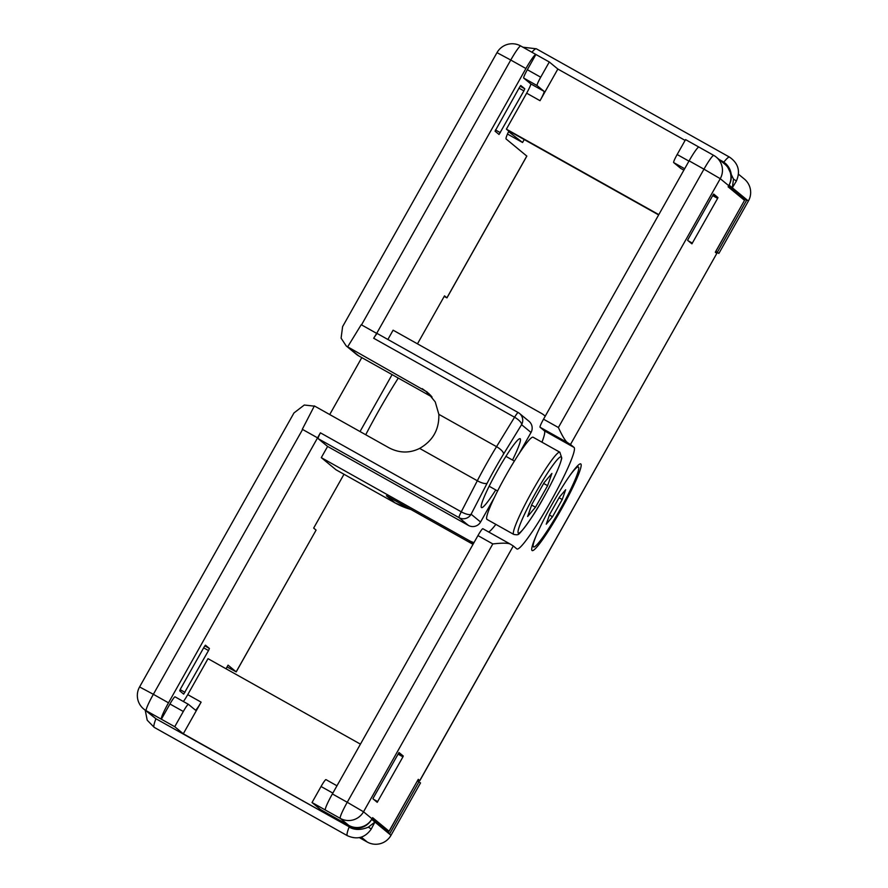 <?xml version="1.0" encoding="UTF-8"?>
<svg xmlns="http://www.w3.org/2000/svg" width="888" height="888" viewBox="0 0 888 888"><rect width="100%" height="100%" fill="white"/><g stroke="black" fill="none" stroke-linecap="round" stroke-linejoin="round"><path stroke-width="1.33" d="M418.27 779.342L419.769 780.585L716.794 253.446L715.295 252.214L744.521 200.355L728.116 186.813L728.737 185.692L720.257 178.688L570.485 444.488L574.048 447.441A58.253 6.194 119.3 0 1 550.582 501.698A58.253 6.194 119.3 0 1 516.96 548.995A58.253 6.194 119.3 0 1 516.86 548.917L513.297 545.976L363.525 811.787L372.017 818.792L372.638 817.67L389.055 831.212L418.27 779.342L389.122 831.29L383.616 828.471M372.017 818.792A17.138 17.039 129.5 0 1 371.972 818.858L371.672 819.38L374.914 822.055L368.365 827.139C361.005 830.213 354.578 830.191 349.106 827.072A43.179 4.584 -60.7 0 0 347.386 835.697C357.131 840.004 365.068 837.806 371.217 829.115L374.914 822.055L390.998 835.331L420.512 782.939L417.526 780.874M419.025 781.718L389.81 833.577L371.972 818.858A17.138 17.039 129.5 0 1 348.74 825.374L320.513 809.545L312.021 802.541L321.056 786.502A8.569 0.91 -60.7 0 1 325.963 779.62A8.569 0.91 -60.7 0 1 325.974 779.62L336.974 785.791L325.963 779.62M541.958 442.191A58.253 6.194 119.3 0 0 544.322 430.769L540.048 427.239A8.569 0.91 119.3 0 1 543.534 419.192L689.11 160.85A17.138 1.82 -60.7 0 1 698.912 147.075A17.138 1.82 -60.7 0 1 698.945 147.097L713.741 155.4M488.722 532.012A58.253 6.194 119.3 0 0 495.87 524.386M312.021 802.541L325.397 810.045A17.138 1.82 -60.7 0 1 332.378 793.939L477.944 535.597A8.569 0.91 -60.7 0 1 482.85 528.715A8.569 0.91 -60.7 0 1 482.861 528.726L510.389 544.166M360.439 744.144L208.014 658.674L187.745 694.638A9.934 1.054 -60.7 0 1 183.361 701.498M371.672 819.38A17.471 17.372 129.5 0 1 347.941 826.106L183.294 733.777L201.121 702.142A9.934 1.054 -60.7 0 1 195.438 710.123L188.423 704.339A8.913 0.944 -60.7 0 1 188.423 704.339L175.036 696.836A8.913 0.944 -60.7 0 1 175.058 696.847L188.4 704.328A8.913 0.944 -60.7 0 0 183.317 711.488L174.736 726.717L183.294 733.777M477.944 535.597L492.807 543.933C502.575 542.823 508.502 542.945 510.589 544.277L482.85 528.715M513.297 545.976L510.589 544.277M570.485 444.488L567.776 442.79C565.634 441.547 562.504 436.463 558.397 427.517L543.534 419.192M698.878 147.064L685.569 139.605L677.155 154.523A8.569 0.91 -60.7 0 0 673.67 162.571L680.73 168.398A8.569 0.91 -60.7 0 0 680.741 168.409A8.569 0.91 -60.7 0 0 680.763 168.42M361.516 324.886L510.755 60.029L496.991 52.647L342.601 326.64L341.092 338.139L346.187 345.898L356.21 354.168A17.471 17.372 -50.5 0 0 358.752 355.91L347.663 346.842L361.227 324.708L376.679 333.389L525.918 68.531A17.471 1.854 -60.7 0 1 535.919 54.479L527.339 69.708A8.913 0.944 -60.7 0 0 523.709 78.077L530.702 83.849A9.934 1.054 119.3 0 1 526.651 93.185L506.382 129.149L658.807 214.63M540.026 100.688L557.853 69.042L549.295 61.982L540.714 77.201A8.913 0.944 -60.7 0 0 537.085 85.581L544.078 91.342A9.934 1.054 119.3 0 1 540.026 100.688L526.651 93.185M728.737 185.692A17.138 17.039 -50.5 0 0 728.782 185.625L729.081 185.093A17.471 17.372 -50.5 0 0 722.499 161.372L719.158 159.496M685.114 140.404L557.853 69.042M740.004 196.625L746.619 200.333L728.782 185.625A17.138 17.039 -50.5 0 0 724.786 164.147L716.294 157.143A17.138 17.039 129.5 0 1 720.257 178.688L703.962 169.175L558.397 427.517M507.836 130.358L658.641 214.918L507.858 130.358A8.913 0.944 119.3 0 0 507.869 130.37A8.913 0.944 119.3 0 1 507.836 130.358L506.382 129.149M715.728 251.648L718.88 253.424L715.895 251.359M746.619 200.333L717.393 252.203M744.521 200.355L715.373 252.281M532.056 550.527A49.684 5.284 -60.7 0 1 552.07 504.251A49.684 5.284 -60.7 0 1 580.741 463.902A49.684 5.284 -60.7 0 1 580.83 463.969A49.684 5.284 -60.7 0 1 560.816 510.245A49.684 5.284 -60.7 0 1 532.134 550.582A49.684 5.284 -60.7 0 1 532.056 550.527M377.222 802.319L372.938 798.778L373.282 797.979L399.001 752.513L403.285 756.043L402.941 756.854L377.222 802.319M717.626 198.379L691.907 243.845L687.623 240.315L687.967 239.505L713.197 194.727L713.686 194.039L717.97 197.58L717.626 198.379L712.698 195.626M716.794 253.446L419.835 780.663L418.104 779.853M358.752 355.91L432.056 397.014M430.68 395.382L430.014 394.982A39.494 4.196 -60.7 0 0 430.092 394.749M495.748 489.943A39.494 4.196 -60.7 0 1 481.518 507.592A39.494 4.196 -60.7 0 1 481.451 507.548A39.494 4.196 -60.7 0 1 497.358 470.762A39.494 4.196 -60.7 0 1 520.146 438.694A39.494 4.196 -60.7 0 1 520.213 438.75A39.494 4.196 -60.7 0 1 512.509 460.051M519.147 453.557L531.024 432.467L521.578 424.675L503.54 454.101A51.404 5.461 119.3 0 0 487.179 483.15L471.117 514.219L480.575 522.011L494.327 497.602M474.037 542.535A17.471 17.372 129.5 0 1 469.597 540.803L321.29 457.642L327.605 446.442L468.464 525.441A8.913 8.858 129.5 0 0 480.575 522.011M531.024 432.467A8.913 8.858 -50.5 0 0 528.971 421.267L519.524 413.464A8.913 8.858 -50.5 0 0 518.226 412.576A8.913 0.944 -60.7 0 1 518.226 412.576L377.333 333.566A8.913 0.944 -60.7 0 1 377.356 333.577L518.192 412.565A8.913 0.944 -60.7 0 0 514.563 417.238L496.525 446.675A60.306 6.405 119.3 0 0 477.322 480.752L461.272 511.821L320.401 432.822L168.509 702.819A17.471 1.854 -60.7 0 0 161.361 719.213L169.941 703.995A8.913 0.944 -60.7 0 1 175.036 696.836M387.878 339.482L393.106 330.181L541.414 413.353A17.471 17.372 -50.5 0 1 545.21 416.228M386.458 495.77L473.026 544.333L386.458 495.77L395.16 502.952L336.019 469.785L321.29 457.642M327.605 446.442L318.148 438.65A8.913 0.944 -60.7 0 1 320.401 432.822M392.108 374.614L360.029 431.546M376.679 333.389L373.693 338.25A8.913 0.944 -60.7 0 1 377.333 333.566M508.891 130.947A16.794 1.787 119.3 0 0 506.116 138.983L526.839 156.099L446.953 297.88L444.178 296.459M526.806 156.055L446.908 297.835L444.511 295.859L417.471 343.845M398.213 378.033L397.38 379.509A85.326 9.069 119.3 0 0 365.723 434.743M343.989 474.259L313.664 528.083L316.095 530.103L236.175 671.839L228.072 665.156L226.029 668.775M208.514 650.549L209.424 648.462L205.428 645.165L204.151 646.952L180.597 688.744L179.698 690.831L183.694 694.127L208.514 650.549L203.652 647.829M523.876 90.887L524.775 88.8L520.779 85.492L519.502 87.29L495.049 131.169L499.045 134.465L523.876 90.887L519.014 88.167M361.793 357.62L329.714 414.552M236.175 671.839L227.062 666.932M359.396 837.639L367.266 842.046A17.471 17.372 129.5 0 0 390.998 835.331M347.941 826.106L155.933 718.747L143.69 708.99A17.471 17.372 129.5 0 0 146.231 710.733L174.736 726.717M347.663 346.842L427.184 392.041L435.242 401.92L438.839 414.33C439.294 429.437 432.9 440.792 419.636 448.407C409.535 453.402 399.311 453.191 388.955 447.774L314.363 405.938L302.297 429.293L317.749 437.951M422.255 388.666L429.148 393.795M426.651 392.219L430.014 394.982M346.187 345.898L348.396 347.441M525.918 68.531L510.755 60.029A17.471 1.854 -60.7 0 1 520.757 45.987A17.471 1.854 -60.7 0 1 520.79 46.01L549.295 61.982M718.88 253.424L748.395 201.043A17.471 17.372 -50.5 0 0 744.366 179.054L738.516 174.237M507.47 134.032L522.566 142.502L508.569 131.624M524.231 139.549L522.566 142.502M511.1 133.034L511.466 132.39M725.041 163.114L726.24 164.102L733.51 179.121L732.323 187.768L736.352 181.097A43.179 0.821 29.4 0 0 733.51 179.121M347.386 835.697L154.212 727.361A43.179 4.584 -60.7 0 1 155.933 718.747L146.231 710.733A17.471 1.854 -60.7 0 1 153.358 694.316L139.583 686.935L293.972 412.942L304.273 405.028L314.263 406.138M552.525 516.749L562.237 499.522L565.667 489.721L559.385 497.169L549.672 514.396L546.242 524.197L552.525 516.749L549.45 515.029M562.237 499.522L559.063 497.735M536.929 533.932A45.832 4.873 119.3 0 0 533.455 546.886A45.832 4.873 119.3 0 0 533.533 546.93A45.832 4.873 119.3 0 0 559.984 509.723A45.832 4.873 119.3 0 0 578.443 467.033A45.832 4.873 119.3 0 0 578.365 466.988A45.832 4.873 119.3 0 0 569.119 476.567M547.619 485.681L551.903 473.437L544.055 482.739L531.912 504.273L527.627 516.516L535.475 507.226L547.619 485.681L543.645 483.449M535.475 507.226L531.635 505.061M559.917 452.27A47.12 5.006 119.3 0 0 559.84 452.214L533.089 437.218A47.12 5.006 -60.7 0 0 505.905 475.469A47.12 5.006 -60.7 0 0 486.924 519.358A47.12 5.006 119.3 0 0 487.001 519.413L513.741 534.409C516.805 534.942 518.281 534.865 518.204 534.176C517.504 536.807 531.302 520.534 543.822 497.28C553.946 479.065 559.94 466 561.793 458.086L559.84 452.214A47.12 5.006 119.3 0 0 532.645 490.465A47.12 5.006 119.3 0 0 513.664 534.354A47.12 5.006 119.3 0 0 513.741 534.409M187.745 694.638L201.121 702.142M332.845 793.106L321.056 786.502M325.397 810.045L340.248 818.37L348.74 825.374M340.248 818.37A17.138 1.82 -60.7 0 1 347.241 802.275L363.525 811.787A17.138 17.039 129.5 0 1 340.248 818.37M332.378 793.939L347.241 802.275L492.807 543.933M574.048 447.441L544.322 430.769M540.048 427.239L567.776 442.79M689.11 160.85L703.962 169.175A17.138 1.82 -60.7 0 1 713.774 155.411A17.138 1.82 -60.7 0 1 713.797 155.433A17.138 17.039 129.5 0 1 716.294 157.143A17.138 17.138 0 0 0 713.774 155.411L698.912 147.075M431.401 396.215L429.714 394.816M469.597 540.803L473.293 543.856M410.844 509.468A73.16 72.738 129.5 0 1 395.16 502.952A17.471 1.854 -60.7 0 0 395.193 502.974A17.471 1.854 -60.7 0 1 395.193 502.974L336.053 469.808M302.597 429.459L153.358 694.316L168.509 702.819M361.316 837.151L367.266 842.046M371.217 829.115A43.179 0.821 -150.6 0 0 368.365 827.139M169.941 703.995L183.317 711.488M419.636 448.407L477.322 480.752A8.913 2.708 -152.7 0 0 487.179 483.15M373.693 338.25L514.563 417.238A8.913 3.03 31.5 0 1 521.578 424.675A8.913 8.858 -50.5 0 0 519.524 413.464A8.913 8.913 0 0 0 518.204 412.565M438.839 414.33L496.525 446.675A8.913 3.03 -148.5 0 1 503.54 454.101M471.117 514.219A8.913 2.708 -152.7 0 1 461.272 511.821A8.913 0.944 -60.7 0 0 459.018 517.649A8.913 8.858 -50.5 0 0 471.117 514.219M318.148 438.65L459.018 517.649L468.464 525.441M723.798 162.182A43.179 4.584 -60.7 0 1 729.536 157.132L536.363 48.807L522.932 47.197M531.934 52.248A43.179 4.584 -60.7 0 1 536.363 48.807M748.395 201.043L729.081 185.093M530.702 83.849L544.078 91.342M523.709 78.077L537.085 85.581M527.339 69.708L540.714 77.201M184.97 692.34L180.131 689.632M209.424 648.462L204.806 645.876M500.321 132.678L495.482 129.959M524.775 88.8L520.157 86.203M373.571 799.311L377.711 801.631M398.013 754.09L402.941 756.854M398.446 753.335L403.285 756.043M688.255 240.837L692.396 243.157M713.131 194.861L717.97 197.58M688.944 161.128L677.155 154.523M684.659 168.742L673.67 162.571M680.741 168.409L683.86 170.163L680.73 168.398M561.205 456.92A43.69 4.64 119.3 0 0 536.13 491.974A43.69 4.64 119.3 0 0 518.326 533.033A43.69 4.64 119.3 0 0 543.401 497.979A43.69 4.64 119.3 0 0 561.205 456.92M545.243 416.161L543.956 415.096M236.208 671.883L316.095 530.103M154.212 727.361L147.219 720.224L145.232 710.267M139.583 686.935A17.471 17.471 0 0 0 143.69 708.99M535.908 54.479L520.757 45.987A17.471 17.471 0 0 0 496.991 52.647M729.536 157.132C738.35 163.27 740.625 171.251 736.352 181.097M410.911 509.501L395.193 502.974M532.245 546.209L533.533 546.93M577.089 466.267L578.365 466.988M514.363 461.083L505.916 456.354M497.602 490.975L489.155 486.236"/></g></svg>
